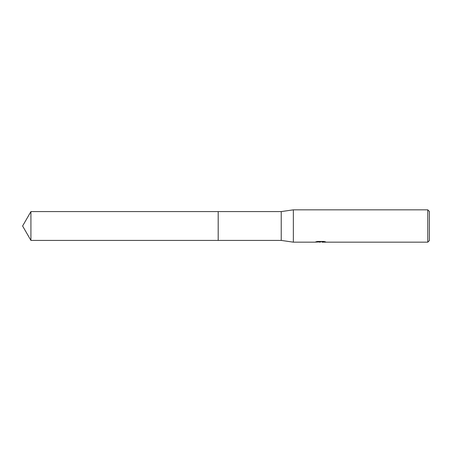 <?xml version="1.0" encoding="UTF-8"?>
<svg xmlns="http://www.w3.org/2000/svg" width="452" height="452" viewBox="0 0 452 452"><rect width="100%" height="100%" fill="white"/><g stroke="black" fill="none" stroke-linecap="round" stroke-linejoin="round"><path stroke-width="0.68" d="M316.784 241.583L320.937 241.86L314.79 242.165L293.354 242.165L281.229 240.413L218.186 240.413L218.186 211.587L281.229 211.587L293.354 209.835L427.784 209.835L429.4 211.451L429.4 240.549L427.784 242.165L322.005 242.165L321.943 241.882L324.491 241.583M218.192 240.413L218.192 211.587M281.229 240.413L281.229 211.587M293.354 242.165L293.354 209.835M320.541 241.893L318.411 242.006M320.293 242.165L319.524 242.165M427.784 242.165L427.784 209.835M320.937 241.86L315.767 241.86L317.451 241.436L323.83 241.436L325.677 241.905L321.943 242.153M30.922 240.413L30.922 211.587L218.186 211.587L218.186 240.413L30.922 240.413L22.6 226L30.922 211.587"/></g></svg>
